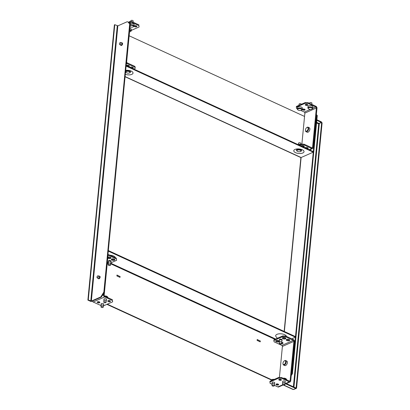 <?xml version="1.0" encoding="UTF-8"?>
<svg xmlns="http://www.w3.org/2000/svg" width="410" height="410" viewBox="0 0 410 410"><rect width="100%" height="100%" fill="white"/><g stroke="black" fill="none" stroke-linecap="round" stroke-linejoin="round"><path stroke-width="0.61" d="M286.631 379.844L286.646 379.686A2.47 1.092 -174.5 0 0 286.38 379.122A2.47 1.092 -174.5 0 0 285.79 378.743A2.47 1.092 -174.5 0 0 283.382 378.353M282.598 384.411L282.613 382.935A1.235 0.543 5.5 0 1 282.613 382.914A1.235 0.543 5.5 0 1 283.356 382.494A1.235 0.543 5.5 0 1 284.648 382.679A1.235 0.543 5.5 0 1 285.073 383.15A1.235 0.543 5.5 0 1 285.068 383.171L284.806 384.626A1.112 0.492 -174.5 0 0 284.422 384.185A1.112 0.492 -174.5 0 0 283.243 384.016A1.112 0.492 -174.5 0 0 282.598 384.411A1.112 0.492 -174.5 0 0 282.982 384.821A1.112 0.492 -174.5 0 0 284.125 384.99A1.112 0.492 -174.5 0 0 284.806 384.626M283.115 378.23A2.055 0.907 5.5 0 1 285.56 378.491A2.055 0.907 5.5 0 1 286.052 378.809L286.38 379.122M273.941 379.542A2.47 1.092 -174.5 0 0 271.533 379.865A2.47 1.092 -174.5 0 0 271.164 380.367L271.123 380.782M272.03 385.569L272.045 384.088A1.235 0.543 5.5 0 1 272.05 384.067A1.235 0.543 5.5 0 1 272.788 383.647A1.235 0.543 5.5 0 1 274.08 383.832A1.235 0.543 5.5 0 1 274.505 384.303A1.235 0.543 5.5 0 1 274.505 384.324L274.239 385.779A1.112 0.492 -174.5 0 0 273.859 385.338A1.112 0.492 -174.5 0 0 272.676 385.174A1.112 0.492 -174.5 0 0 272.03 385.569A1.112 0.492 -174.5 0 0 272.414 385.974A1.112 0.492 -174.5 0 0 273.557 386.143A1.112 0.492 -174.5 0 0 274.239 385.779M271.533 379.865L271.917 379.619A2.055 0.907 5.5 0 1 274.249 379.409M284.402 360.856A2.47 1.373 114.7 0 1 284.56 360.744A2.47 1.373 114.7 0 1 284.837 360.59A2.47 1.373 114.7 0 1 285.652 360.554L286.821 361.092A2.47 1.373 114.7 0 1 287.272 363.265A2.47 1.373 114.7 0 1 285.575 365.541A2.47 1.373 114.7 0 1 284.755 365.577L283.592 365.038A2.47 1.373 114.7 0 1 283.023 364.085A2.47 1.373 114.7 0 1 283.008 363.89M285.652 360.554A2.47 1.373 114.7 0 1 286.103 362.727A2.47 1.373 114.7 0 1 284.412 365.002A2.47 1.373 114.7 0 1 283.592 365.038M284.135 364.49A2.055 1.143 -65.3 0 0 285.647 362.066A2.055 1.143 -65.3 0 0 284.489 360.815A2.055 1.143 -65.3 0 0 284.258 360.943A2.055 1.143 -65.3 0 0 282.977 363.726A2.055 1.143 -65.3 0 0 284.135 364.49M279.271 343.565L279.292 342.083A1.235 0.543 5.5 0 1 279.292 342.068A1.235 0.543 5.5 0 1 280.03 341.643A1.235 0.543 5.5 0 1 281.321 341.832A1.235 0.543 5.5 0 1 281.747 342.304A1.235 0.543 5.5 0 1 281.747 342.324L281.48 343.78A1.112 0.492 -174.5 0 0 281.101 343.334A1.112 0.492 -174.5 0 0 279.917 343.17A1.112 0.492 -174.5 0 0 279.271 343.565A1.112 0.492 -174.5 0 0 279.656 343.969A1.112 0.492 -174.5 0 0 280.799 344.144A1.112 0.492 -174.5 0 0 281.48 343.78M281.752 342.268A1.748 0.774 5.5 0 1 282.439 342.478A1.748 0.774 5.5 0 1 283.043 343.149A1.748 0.774 5.5 0 1 281.486 343.764M286.846 340.536A1.748 0.774 5.5 0 1 286.241 339.869A1.748 0.774 5.5 0 1 287.292 339.275A1.748 0.774 5.5 0 1 289.122 339.536A1.748 0.774 5.5 0 1 289.726 340.208A1.748 0.774 5.5 0 1 288.676 340.802A1.748 0.774 5.5 0 1 286.846 340.536M286.493 339.521A1.748 0.774 -174.5 0 0 286.918 339.803A1.748 0.774 -174.5 0 0 289.547 339.818M276.284 341.694A1.748 0.774 5.5 0 1 275.679 341.028A1.748 0.774 5.5 0 1 276.724 340.428A1.748 0.774 5.5 0 1 278.554 340.695A1.748 0.774 5.5 0 1 279.159 341.361A1.748 0.774 5.5 0 1 278.108 341.96A1.748 0.774 5.5 0 1 276.284 341.694M275.925 340.679A1.748 0.774 -174.5 0 0 276.35 340.956A1.748 0.774 -174.5 0 0 278.979 340.971M282.962 338.752A1.748 0.774 5.5 0 1 282.357 338.086A1.748 0.774 5.5 0 1 283.402 337.486A1.748 0.774 5.5 0 1 285.232 337.753A1.748 0.774 5.5 0 1 285.837 338.419A1.748 0.774 5.5 0 1 284.791 339.014A1.748 0.774 5.5 0 1 282.962 338.752M282.603 337.737A1.748 0.774 -174.5 0 0 283.033 338.014A1.748 0.774 -174.5 0 0 285.662 338.03M276.299 384.037A1.338 0.589 -174.5 0 0 276.509 384.149A1.338 0.589 -174.5 0 0 278.38 384.237M278.175 384.124A1.338 0.589 5.5 0 1 278.636 384.631A1.338 0.589 5.5 0 1 277.837 385.087A1.338 0.589 5.5 0 1 276.437 384.887A1.338 0.589 5.5 0 1 275.976 384.375A1.338 0.589 5.5 0 1 276.776 383.919A1.338 0.589 5.5 0 1 278.175 384.124M282.736 381.669A1.338 0.589 5.5 0 1 282.654 381.433A1.338 0.589 5.5 0 1 283.454 380.977A1.338 0.589 5.5 0 1 284.853 381.177A1.338 0.589 5.5 0 1 285.319 381.689A1.338 0.589 5.5 0 1 285.191 381.905M272.168 382.827A1.338 0.589 5.5 0 1 272.086 382.586A1.338 0.589 5.5 0 1 272.891 382.13A1.338 0.589 5.5 0 1 274.285 382.335A1.338 0.589 5.5 0 1 274.751 382.848A1.338 0.589 5.5 0 1 274.628 383.063M279.097 379.306A1.338 0.589 -174.5 0 0 279.302 379.424A1.338 0.589 -174.5 0 0 281.173 379.506M280.968 379.393A1.338 0.589 5.5 0 1 281.429 379.901A1.338 0.589 5.5 0 1 280.63 380.362A1.338 0.589 5.5 0 1 279.231 380.157A1.338 0.589 5.5 0 1 278.769 379.645A1.338 0.589 5.5 0 1 279.569 379.188A1.338 0.589 5.5 0 1 280.968 379.393M279.343 340.254L279.405 339.593A1.358 0.6 5.5 0 1 280.22 339.126A1.358 0.6 5.5 0 1 281.639 339.331A1.358 0.6 5.5 0 1 282.111 339.854L282.044 340.515A1.358 0.6 -174.5 0 0 281.578 339.998A1.358 0.6 -174.5 0 0 280.153 339.787A1.358 0.6 -174.5 0 0 279.343 340.254A1.358 0.6 -174.5 0 0 279.441 340.515M282.751 335.903L273.931 339.787L273.859 340.52L274.08 341.822L281.854 345.399L293.345 340.336L285.57 336.764L282.68 336.636L282.751 335.903L285.642 336.026L293.411 339.603A1.645 1.158 -113.8 0 1 294.513 341.643L290.731 380.962A1.645 1.158 -113.8 0 1 290.147 381.9A1.645 1.158 -113.8 0 1 289.342 381.859L281.573 378.286L278.682 378.158L278.754 377.425L281.644 377.554L289.414 381.126A0.825 0.579 66.2 0 0 290.106 380.675L293.893 341.356A0.825 0.579 66.2 0 0 293.345 340.336M278.754 377.425L269.934 381.31L270.082 383.345L272.045 384.252M279.415 377.456L282.403 346.419A0.825 0.579 66.2 0 0 281.854 345.399M274.326 385.297L277.852 386.922A1.645 1.158 66.2 0 0 278.662 386.958L283.279 384.923M281.619 343.032A1.748 0.774 -174.5 0 0 282.869 342.76M285.642 336.026L285.57 336.764M281.644 377.554L281.573 378.286M269.862 382.043L278.682 378.158M273.859 340.52L282.68 336.636M297.891 109.87L297.563 109.557A2.47 1.092 5.5 0 1 297.296 108.993L297.429 107.615A2.47 1.092 5.5 0 1 298.905 106.769A2.47 1.092 5.5 0 1 301.488 107.143A2.47 1.092 5.5 0 1 302.344 108.086L302.211 109.465A2.47 1.092 5.5 0 1 301.842 109.972L301.458 110.213A2.055 0.907 -174.5 0 0 301.053 109.009A2.055 0.907 -174.5 0 0 298.449 108.783A2.055 0.907 -174.5 0 0 297.891 109.87A2.055 0.907 -174.5 0 0 298.383 110.187A2.055 0.907 -174.5 0 0 301.458 110.213M297.296 108.993A2.47 1.092 5.5 0 1 298.772 108.148A2.47 1.092 5.5 0 1 301.355 108.522A2.47 1.092 5.5 0 1 302.211 109.465M298.9 105.344L299.136 104.053A1.112 0.492 5.5 0 1 299.818 103.689A1.112 0.492 5.5 0 1 300.96 103.858A1.112 0.492 5.5 0 1 301.345 104.263M308.458 108.717L308.13 108.404A2.47 1.092 5.5 0 1 307.864 107.84L307.992 106.462A2.47 1.092 5.5 0 1 309.473 105.616A2.47 1.092 5.5 0 1 312.056 105.99A2.47 1.092 5.5 0 1 312.912 106.933L312.779 108.312A2.47 1.092 5.5 0 1 312.405 108.814L312.025 109.06A2.055 0.907 -174.5 0 0 311.62 107.856A2.055 0.907 -174.5 0 0 309.017 107.625A2.055 0.907 -174.5 0 0 308.458 108.717A2.055 0.907 -174.5 0 0 308.95 109.029A2.055 0.907 -174.5 0 0 312.025 109.06M307.864 107.84A2.47 1.092 5.5 0 1 309.34 106.995A2.47 1.092 5.5 0 1 311.923 107.369A2.47 1.092 5.5 0 1 312.779 108.312M311.82 104.391A1.235 0.543 -174.5 0 0 311.467 104.14A1.235 0.543 -174.5 0 0 310.908 103.976M309.617 103.381L309.704 102.9A1.112 0.492 5.5 0 1 310.385 102.536A1.112 0.492 5.5 0 1 311.528 102.705A1.112 0.492 5.5 0 1 311.913 103.11L311.897 104.427M306.87 127.515A2.47 1.373 114.7 0 1 307.029 127.402A2.47 1.373 114.7 0 1 307.305 127.249A2.47 1.373 114.7 0 1 308.125 127.213L309.289 127.751A2.47 1.373 114.7 0 1 309.74 129.924A2.47 1.373 114.7 0 1 308.043 132.194A2.47 1.373 114.7 0 1 307.228 132.235L306.06 131.697A2.47 1.373 114.7 0 1 305.491 130.744A2.47 1.373 114.7 0 1 305.476 130.549M308.125 127.213A2.47 1.373 114.7 0 1 308.571 129.386A2.47 1.373 114.7 0 1 306.88 131.661A2.47 1.373 114.7 0 1 306.06 131.697M306.957 127.474A2.055 1.143 -65.3 0 0 306.726 127.602A2.055 1.143 -65.3 0 0 305.45 130.385A2.055 1.143 -65.3 0 0 306.603 131.149A2.055 1.143 -65.3 0 0 308.115 128.725A2.055 1.143 -65.3 0 0 306.957 127.474M297.117 151.136L296.789 150.824A2.47 1.092 5.5 0 1 296.522 150.26A2.47 1.092 5.5 0 1 297.998 149.414A2.47 1.092 5.5 0 1 300.581 149.788A2.47 1.092 5.5 0 1 301.437 150.731A2.47 1.092 5.5 0 1 301.063 151.234L300.684 151.48A2.055 0.907 -174.5 0 0 300.279 150.275A2.055 0.907 -174.5 0 0 297.675 150.05A2.055 0.907 -174.5 0 0 297.117 151.136A2.055 0.907 -174.5 0 0 297.609 151.449A2.055 0.907 -174.5 0 0 300.684 151.48M300.458 144.417A1.235 0.543 -174.5 0 0 300.335 144.356A1.235 0.543 -174.5 0 0 299.064 144.166A1.235 0.543 -174.5 0 0 298.311 144.571A1.235 0.543 -174.5 0 0 298.306 144.587L298.572 143.111A1.112 0.492 5.5 0 1 299.254 142.752A1.112 0.492 5.5 0 1 300.397 142.921A1.112 0.492 5.5 0 1 300.781 143.326L300.771 144.279M304.907 147.743A1.748 0.774 5.5 0 1 307.587 147.718A1.748 0.774 5.5 0 1 308.197 148.389A1.748 0.774 5.5 0 1 307.485 148.927M301.022 145.955A1.748 0.774 5.5 0 1 303.702 145.934A1.748 0.774 5.5 0 1 304.307 146.601A1.748 0.774 5.5 0 1 303.595 147.139M304.64 109.255A1.338 0.589 5.5 0 1 305.101 109.767A1.338 0.589 5.5 0 1 304.302 110.223A1.338 0.589 5.5 0 1 302.903 110.023A1.338 0.589 5.5 0 1 302.442 109.511A1.338 0.589 5.5 0 1 303.241 109.055A1.338 0.589 5.5 0 1 304.64 109.255M302.77 109.173A1.338 0.589 -174.5 0 0 302.975 109.285A1.338 0.589 -174.5 0 0 304.845 109.373M307.433 104.529A1.338 0.589 5.5 0 1 307.895 105.037A1.338 0.589 5.5 0 1 307.095 105.493A1.338 0.589 5.5 0 1 305.696 105.293A1.338 0.589 5.5 0 1 305.235 104.781A1.338 0.589 5.5 0 1 306.034 104.324A1.338 0.589 5.5 0 1 307.433 104.529M305.563 104.442A1.338 0.589 -174.5 0 0 305.768 104.555A1.338 0.589 -174.5 0 0 307.638 104.642M304.112 144.212L304.041 144.945L301.15 144.817L301.222 144.084L304.112 144.212L311.882 147.784A0.825 0.579 -113.8 0 0 312.574 147.333L311.723 147.713M308.11 102.684L308.038 103.422L305.148 103.294L305.219 102.561L308.11 102.684L315.879 106.262A1.645 1.158 -113.8 0 1 316.981 108.301L313.199 147.62A1.645 1.158 -113.8 0 1 312.62 148.553A1.645 1.158 -113.8 0 1 311.81 148.517L309.15 149.691M305.148 103.294L296.327 107.179L296.548 108.481L297.311 108.834M300.827 110.449L304.322 112.058A0.825 0.579 -113.8 0 1 304.871 113.078L301.883 144.115M308.038 103.422L315.813 106.995A0.825 0.579 -113.8 0 1 316.361 108.014L312.574 147.333M304.041 144.945L311.81 148.517M301.15 144.817L299.823 145.401M305.219 102.561L296.399 106.446L296.327 107.179M301.729 145.688L301.678 146.257M301.222 144.084L299.039 145.043M305.691 148.102A1.748 0.774 -174.5 0 0 308.018 148M301.806 146.314A1.748 0.774 -174.5 0 0 304.133 146.211M130.344 23.467A2.47 1.092 5.5 0 1 133.281 23.785A2.47 1.092 5.5 0 1 134.131 24.728L134.003 26.107A2.47 1.092 5.5 0 1 133.629 26.609L133.25 26.855A2.055 0.907 -174.5 0 0 132.845 25.651A2.055 0.907 -174.5 0 0 130.154 25.451M130.211 24.846A2.47 1.092 5.5 0 1 133.148 25.164A2.47 1.092 5.5 0 1 134.003 26.107M133.045 22.186A1.235 0.543 -174.5 0 0 132.691 21.935A1.235 0.543 -174.5 0 0 132.133 21.771M130.026 26.752A2.055 0.907 -174.5 0 0 130.17 26.824A2.055 0.907 -174.5 0 0 133.25 26.855M130.826 21.238L130.928 20.695A1.112 0.492 5.5 0 1 131.61 20.331A1.112 0.492 5.5 0 1 132.753 20.5A1.112 0.492 5.5 0 1 133.137 20.905L133.122 22.222M129.878 28.3A2.47 1.092 5.5 0 1 130.488 28.515A2.47 1.092 5.5 0 1 131.338 29.458L131.205 30.837A2.47 1.092 5.5 0 1 130.836 31.339L130.452 31.585A2.055 0.907 -174.5 0 0 130.052 30.381A2.055 0.907 -174.5 0 0 129.693 30.243M129.744 29.674A2.47 1.092 5.5 0 1 130.354 29.894A2.47 1.092 5.5 0 1 131.205 30.837M129.534 31.867A2.055 0.907 -174.5 0 0 130.452 31.585M120.248 42.507A1.112 0.615 -65.3 0 0 119.494 43.506A1.112 0.615 -65.3 0 0 119.664 44.495A1.112 0.615 -65.3 0 0 120.058 44.49A1.112 0.615 -65.3 0 0 120.827 43.439A1.112 0.615 -65.3 0 0 120.591 42.476A1.112 0.615 -65.3 0 0 120.248 42.507M125.588 71.412A2.47 1.092 5.5 0 1 129.575 71.161A2.47 1.092 5.5 0 1 130.431 72.104A2.47 1.092 5.5 0 1 130.062 72.606L129.678 72.852A2.055 0.907 -174.5 0 0 129.273 71.642A2.055 0.907 -174.5 0 0 126.669 71.417A2.055 0.907 -174.5 0 0 126.116 72.508A2.055 0.907 -174.5 0 0 126.603 72.821A2.055 0.907 -174.5 0 0 129.678 72.852M128.981 65.605A1.235 0.543 -174.5 0 0 127.305 65.938A1.235 0.543 -174.5 0 0 127.305 65.959L127.3 65.995M126.116 72.508L125.783 72.196A2.47 1.092 5.5 0 1 125.547 71.852M126.915 65.897A1.748 0.774 -174.5 0 0 129.242 65.795M126.157 65.518A1.748 0.774 5.5 0 1 128.812 65.518A1.748 0.774 5.5 0 1 129.416 66.184A1.748 0.774 5.5 0 1 128.709 66.722M130.805 67.686A1.748 0.774 -174.5 0 0 133.127 67.583M130.021 67.327A1.748 0.774 5.5 0 1 132.702 67.301A1.748 0.774 5.5 0 1 133.306 67.973A1.748 0.774 5.5 0 1 132.594 68.511M134.695 26.66A1.338 0.589 5.5 0 1 134.229 26.153A1.338 0.589 5.5 0 1 135.034 25.697A1.338 0.589 5.5 0 1 136.433 25.897A1.338 0.589 5.5 0 1 136.894 26.409A1.338 0.589 5.5 0 1 136.094 26.865A1.338 0.589 5.5 0 1 134.695 26.66M134.557 25.809A1.338 0.589 -174.5 0 0 134.767 25.927A1.338 0.589 -174.5 0 0 136.638 26.014M131.246 30.417L139.118 26.952L138.898 25.651L131.128 22.073A0.825 0.579 66.2 0 0 130.436 22.524L126.649 61.843A0.825 0.579 66.2 0 0 127.197 62.863L134.972 66.44L135.192 67.742L135.121 68.475L134.9 67.173L127.131 63.601A1.645 1.158 -113.8 0 1 126.403 62.95M133.793 69.059L135.121 68.475M134.9 67.173L134.972 66.44M138.898 25.651L139.118 26.952M129.652 23.893L129.811 22.237A1.645 1.158 -113.8 0 1 130.395 21.305A1.645 1.158 -113.8 0 1 131.2 21.34L138.97 24.913M101.208 303.743L101.044 305.44A1.235 0.543 5.5 0 1 101.044 305.44A1.235 0.543 5.5 0 1 101.782 305.019A1.235 0.543 5.5 0 1 103.074 305.204A1.235 0.543 5.5 0 1 103.504 305.675A1.235 0.543 5.5 0 1 103.499 305.696L103.238 307.151A1.112 0.492 -174.5 0 0 102.854 306.711A1.112 0.492 -174.5 0 0 101.675 306.542A1.112 0.492 -174.5 0 0 101.024 306.936A1.112 0.492 -174.5 0 0 101.413 307.346A1.112 0.492 -174.5 0 0 102.556 307.515A1.112 0.492 -174.5 0 0 103.238 307.151M107.856 297.639L107.871 297.481A2.47 1.092 -174.5 0 0 107.605 296.917A2.47 1.092 -174.5 0 0 107.015 296.538A2.47 1.092 -174.5 0 0 104.627 296.148M103.817 302.211L103.838 300.73A1.235 0.543 5.5 0 1 103.838 300.709A1.235 0.543 5.5 0 1 104.581 300.289A1.235 0.543 5.5 0 1 105.867 300.474A1.235 0.543 5.5 0 1 106.298 300.945A1.235 0.543 5.5 0 1 106.292 300.966L106.031 302.421A1.112 0.492 -174.5 0 0 105.647 301.98A1.112 0.492 -174.5 0 0 104.468 301.816A1.112 0.492 -174.5 0 0 103.817 302.211A1.112 0.492 -174.5 0 0 104.207 302.616A1.112 0.492 -174.5 0 0 105.349 302.785A1.112 0.492 -174.5 0 0 106.031 302.421M104.463 295.999A2.055 0.907 5.5 0 1 106.784 296.286A2.055 0.907 5.5 0 1 107.271 296.604L107.605 296.917M97.59 277.831A1.112 0.615 -65.3 0 0 98.359 276.781A1.112 0.615 -65.3 0 0 98.123 275.817A1.112 0.615 -65.3 0 0 97.78 275.848A1.112 0.615 -65.3 0 0 97.026 276.847A1.112 0.615 -65.3 0 0 97.196 277.837A1.112 0.615 -65.3 0 0 97.59 277.831M108.271 264.937L108.286 263.456A1.235 0.543 5.5 0 1 108.286 263.435A1.235 0.543 5.5 0 1 109.029 263.015A1.235 0.543 5.5 0 1 110.321 263.199A1.235 0.543 5.5 0 1 110.746 263.671A1.235 0.543 5.5 0 1 110.741 263.691L110.48 265.147A1.112 0.492 -174.5 0 0 110.095 264.706A1.112 0.492 -174.5 0 0 108.916 264.542A1.112 0.492 -174.5 0 0 108.271 264.937A1.112 0.492 -174.5 0 0 108.655 265.342A1.112 0.492 -174.5 0 0 109.798 265.511A1.112 0.492 -174.5 0 0 110.48 265.147M107.835 257.249A1.748 0.774 5.5 0 1 110.341 257.331A1.748 0.774 5.5 0 1 110.951 258.003A1.748 0.774 5.5 0 1 109.9 258.597A1.748 0.774 5.5 0 1 108.071 258.336A1.748 0.774 5.5 0 1 107.748 258.141M107.82 257.408A1.748 0.774 -174.5 0 0 108.143 257.598A1.748 0.774 -174.5 0 0 110.772 257.613M114.231 259.12A1.748 0.774 5.5 0 1 114.836 259.786A1.748 0.774 5.5 0 1 113.785 260.386A1.748 0.774 5.5 0 1 111.961 260.119A1.748 0.774 5.5 0 1 111.356 259.453A1.748 0.774 5.5 0 1 112.401 258.859A1.748 0.774 5.5 0 1 114.231 259.12M111.602 259.105A1.748 0.774 -174.5 0 0 112.027 259.386A1.748 0.774 -174.5 0 0 114.656 259.402M107.379 261.99A1.748 0.774 5.5 0 1 107.548 262.062A1.748 0.774 5.5 0 1 108.153 262.733A1.748 0.774 5.5 0 1 107.251 263.307M107.323 262.574A1.748 0.774 -174.5 0 0 107.979 262.344M103.961 299.464A1.338 0.589 5.5 0 1 103.879 299.228A1.338 0.589 5.5 0 1 104.678 298.772A1.338 0.589 5.5 0 1 106.077 298.977A1.338 0.589 5.5 0 1 106.538 299.484A1.338 0.589 5.5 0 1 106.415 299.7M97.524 301.832A1.338 0.589 -174.5 0 0 97.734 301.95A1.338 0.589 -174.5 0 0 99.604 302.032M97.662 302.683A1.338 0.589 5.5 0 1 97.196 302.17A1.338 0.589 5.5 0 1 98 301.714A1.338 0.589 5.5 0 1 99.399 301.919A1.338 0.589 5.5 0 1 99.861 302.426A1.338 0.589 5.5 0 1 99.061 302.887A1.338 0.589 5.5 0 1 97.662 302.683M108.091 300.679A1.338 0.589 -174.5 0 0 108.296 300.791A1.338 0.589 -174.5 0 0 110.172 300.878M108.23 301.529A1.338 0.589 5.5 0 1 107.763 301.017A1.338 0.589 5.5 0 1 108.568 300.561A1.338 0.589 5.5 0 1 109.962 300.761A1.338 0.589 5.5 0 1 110.428 301.273A1.338 0.589 5.5 0 1 109.624 301.729A1.338 0.589 5.5 0 1 108.23 301.529M101.167 304.194A1.338 0.589 5.5 0 1 101.085 303.959A1.338 0.589 5.5 0 1 101.885 303.502A1.338 0.589 5.5 0 1 103.284 303.702A1.338 0.589 5.5 0 1 103.745 304.215A1.338 0.589 5.5 0 1 103.622 304.43M108.337 261.621L108.404 260.96A1.358 0.6 5.5 0 1 109.214 260.499A1.358 0.6 5.5 0 1 110.638 260.704A1.358 0.6 5.5 0 1 111.105 261.221L111.043 261.882A1.358 0.6 -174.5 0 0 110.572 261.365A1.358 0.6 -174.5 0 0 109.152 261.16A1.358 0.6 -174.5 0 0 108.337 261.621A1.358 0.6 -174.5 0 0 108.44 261.882M116.43 258.992L116.65 260.294L116.43 258.992L108.66 255.415L107.999 255.707M112.432 300.515L112.653 301.816L112.432 300.515L104.663 296.942A1.645 1.158 -113.8 0 1 103.561 294.898L102.356 295.431M112.504 299.782L104.729 296.204A0.825 0.579 -113.8 0 1 104.181 295.185L107.968 255.866A0.825 0.579 -113.8 0 1 108.66 255.415M116.501 258.254L108.732 254.682A1.645 1.158 -113.8 0 0 107.948 254.636M103.72 293.247L103.561 294.898M107.169 264.148L108.281 263.978M92.296 301.094A1.645 1.158 66.2 0 0 93.172 302.001L101.044 305.578M103.668 303.979L103.504 305.675L103.832 305.701L112.653 301.816M116.65 260.294L110.823 262.861M99.246 276.063L99.809 276.319A1.358 0.753 114.7 0 1 100.055 277.519A1.358 0.753 114.7 0 1 99.123 278.769A1.358 0.753 114.7 0 1 98.672 278.79L98.113 278.534A1.358 0.753 -65.3 0 0 98.564 278.508A1.358 0.753 -65.3 0 0 99.497 277.257A1.358 0.753 -65.3 0 0 99.246 276.063A1.358 0.753 -65.3 0 0 98.83 276.073M97.846 278.211A1.358 0.753 -65.3 0 0 98.113 278.534M121.714 42.722L122.277 42.978A1.358 0.753 114.7 0 1 122.523 44.177A1.358 0.753 114.7 0 1 121.591 45.428A1.358 0.753 114.7 0 1 121.14 45.449L120.581 45.192A1.358 0.753 -65.3 0 0 121.032 45.167A1.358 0.753 -65.3 0 0 121.965 43.916A1.358 0.753 -65.3 0 0 121.714 42.722A1.358 0.753 -65.3 0 0 121.298 42.727M120.314 44.869A1.358 0.753 -65.3 0 0 120.581 45.192M127.797 21.894L130.119 24.39L127.797 21.894M103.858 292.058L104.324 292.274L101.296 297.127L91.809 301.304A1.03 0.456 5.5 0 1 90.364 301.242L87.878 300.099L88.278 299.92L91.343 301.089L100.829 296.912L103.858 292.058L129.652 24.175M104.324 292.274L130.119 24.39M127.331 21.679L117.844 25.856L114.779 24.687L114.38 24.866L87.878 300.099M101.296 297.127L100.829 296.912M88.278 299.92L114.779 24.687M286.487 336.42A5.438 2.404 -174.5 0 0 284.627 334.678A5.438 2.404 -174.5 0 0 277.98 334.017A5.438 2.404 -174.5 0 0 276.027 336.692L277.309 338.296M115.487 257.787A5.438 2.404 -174.5 0 0 113.621 256.045A5.438 2.404 -174.5 0 0 109.793 255.169M119.874 277.324L119.951 276.519L116.963 275.146M120.084 276.458L119.997 277.38L116.886 275.95L116.973 275.028L119.951 276.519M260.094 341.796L260.176 340.997L257.188 339.623M260.309 340.935L260.217 341.853L257.111 340.423L257.198 339.506L260.176 340.997M295.507 336.63L108.337 250.566L108.286 251.12L295.456 337.184L295.507 336.63M288.994 340.028L289.527 339.798M291.725 338.824L295.456 337.184M271.686 379.768L107.297 304.174M271.379 379.983L106.897 304.353M125.691 70.356A5.145 2.27 5.5 0 1 131.246 71.109A5.145 2.27 5.5 0 1 132.696 72.145A5.145 2.27 5.5 0 1 131.21 74.579A5.145 2.27 5.5 0 1 125.306 74.348M295.569 152.684A5.145 2.27 5.5 0 1 294.288 149.865A5.145 2.27 5.5 0 1 302.247 149.742A5.145 2.27 5.5 0 1 303.702 150.772A5.145 2.27 5.5 0 1 301.852 153.304A5.145 2.27 5.5 0 1 295.569 152.684M125.076 76.747L300.771 157.532A1.03 0.569 -65.3 0 0 301.114 157.517L313.271 152.161L313.327 151.613L126.152 65.549L126.101 66.097L313.271 152.161M129.155 35.788L304.548 116.435M295.753 388.193L296.558 388.26L294.221 389.29A1.03 0.456 5.5 0 1 293.591 389.397M318.831 123.589L321.655 122.549L322.122 122.764L296.558 388.26M316.382 114.564L317.284 115.538L316.356 114.826M317.284 115.538L292.427 373.684L291.249 375.58M291.356 374.443L291.961 373.469L292.427 373.684M291.961 373.469L316.817 115.323M321.655 122.549L296.092 388.044M283.182 384.964L293.047 389.5A1.03 0.569 -65.3 0 0 293.391 389.485L295.728 388.454L295.779 387.901L286.354 383.57M293.391 386.804L318.703 123.922L319.006 123.436L321.343 122.411L321.399 121.857L316.879 119.776M285.714 383.852L295.728 388.454M316.822 120.33L321.343 122.411M277.852 386.922L282.823 384.734M284.955 383.791L289.342 381.859M289.255 381.054L290.106 380.675M282.403 346.419L293.893 341.356M315.813 106.995L312.774 108.332M310.437 109.362L304.322 112.058M316.361 108.014L304.871 113.078M130.467 22.365L131.128 22.073M126.306 63.96L127.131 63.601M128.612 22.765L129.811 22.237M104.663 296.942L93.172 302.001M91.343 301.089L117.844 25.856M90.769 301.063L117.27 25.83M275.658 339.024L110.792 263.215M282.659 342.868L281.726 342.437M278.774 341.079L277.319 340.413M274.966 339.331L110.72 263.809M107.768 262.451L107.353 262.257M125.091 76.578L301.114 157.517L284.361 331.505M319.318 123.579L293.944 387.06M283.602 384.985L293.391 389.485M316.571 122.944L318.703 123.922M316.628 122.344L319.006 123.436M285.237 381.454L285.073 383.15M282.777 381.218L282.613 382.914M274.669 382.607L274.505 384.303M272.214 382.371L272.05 384.067M282.977 363.726L283.023 364.085M284.258 360.943L284.56 360.744M281.947 340.254L281.747 342.304M279.487 340.018L279.292 342.068M284.878 384.216L290.147 381.9M305.45 130.385L305.491 130.744M306.726 127.602L307.029 127.402M296.64 148.989L296.522 150.26M301.555 149.465L301.437 150.731M312.62 148.553L309.586 149.891M119.664 44.495L120.853 45.177M120.591 42.476L121.883 42.937M130.554 70.833L130.431 72.104M127.433 65.231L127.305 65.938M128.161 22.283L130.395 21.305M101.024 306.936L101.044 305.46M104.002 299.013L103.838 300.709M106.462 299.249L106.298 300.945M98.123 275.817L99.415 276.279M97.196 277.837L98.385 278.518M108.486 261.385L108.286 263.435M110.941 261.621L110.746 263.671M300.889 157.563L284.151 331.408"/></g></svg>
